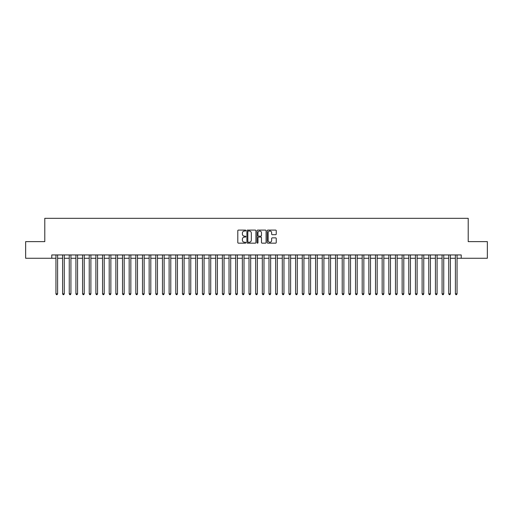 <?xml version="1.0" encoding="UTF-8"?>
<svg xmlns="http://www.w3.org/2000/svg" width="513" height="513" viewBox="0 0 513 513"><rect width="100%" height="100%" fill="white"/><g stroke="black" fill="none" stroke-linecap="round" stroke-linejoin="round"><path stroke-width="0.77" d="M245.849 230.549A0.455 0.455 0 0 0 245.394 230.093L238.449 230.093A0.654 0.654 0 0 0 237.795 230.747L237.795 242.508A0.654 0.654 0 0 0 238.449 243.162L245.394 243.162A0.455 0.455 0 0 0 245.849 242.707A0.455 0.455 0 0 0 245.394 242.245L244.489 242.245A2.09 2.09 0 0 1 242.399 240.155L242.399 239.173A2.09 2.09 0 0 1 244.489 237.083L245.394 237.083A0.455 0.455 0 0 0 245.849 236.628A0.455 0.455 0 0 0 245.394 236.172L244.489 236.172A2.09 2.09 0 0 1 242.399 234.075L242.399 233.101A2.09 2.09 0 0 1 244.489 231.01L245.394 231.01A0.455 0.455 0 0 0 245.849 230.549M275.596 234.697A0.654 0.654 0 0 0 276.25 234.043L276.25 230.747A0.654 0.654 0 0 0 275.596 230.093L267.889 230.093A0.654 0.654 0 0 0 267.235 230.747L267.235 242.508A0.654 0.654 0 0 0 267.889 243.162L275.596 243.162A0.654 0.654 0 0 0 276.25 242.508L276.25 238.519A0.654 0.654 0 0 0 275.596 237.872L272.3 237.872A0.654 0.654 0 0 0 271.646 238.519L271.646 240.501A1.751 1.751 0 0 1 269.896 242.245A1.751 1.751 0 0 1 268.152 240.501L268.152 232.755A1.751 1.751 0 0 1 269.896 231.01A1.751 1.751 0 0 1 271.646 232.755L271.646 234.043A0.654 0.654 0 0 0 272.3 234.697L275.596 234.697M51.781 258.263L25.65 258.263L25.65 241.623L44.791 241.623L44.791 218.32L468.209 218.32L468.209 241.623L487.35 241.623L487.35 258.263L461.219 258.263L461.219 254.935L51.781 254.935L51.781 258.263L55.943 258.263M255.929 230.747A0.654 0.654 0 0 0 255.275 230.093L247.561 230.093A0.654 0.654 0 0 0 246.913 230.747L246.913 242.508A0.654 0.654 0 0 0 247.561 243.162L255.275 243.162A0.654 0.654 0 0 0 255.929 242.508L255.929 230.747M257.725 230.093L265.439 230.093A0.654 0.654 0 0 1 266.087 230.747L266.087 242.508A0.654 0.654 0 0 1 265.439 243.162L262.137 243.162A0.654 0.654 0 0 1 261.483 242.508L261.483 237.737A0.654 0.654 0 0 0 260.828 237.083L258.642 237.083A0.654 0.654 0 0 0 257.988 237.737L257.988 242.707A0.455 0.455 0 0 1 257.532 243.162A0.455 0.455 0 0 1 257.071 242.707L257.071 230.747A0.654 0.654 0 0 1 257.725 230.093M57.603 258.263L62.599 258.263M64.266 258.263L69.255 258.263M70.922 258.263L75.918 258.263M77.578 258.263L82.574 258.263M84.235 258.263L89.23 258.263M90.891 258.263L95.886 258.263M97.553 258.263L102.542 258.263M104.21 258.263L109.205 258.263M110.866 258.263L115.861 258.263M117.522 258.263L122.517 258.263M124.184 258.263L129.173 258.263M130.841 258.263L135.83 258.263M137.497 258.263L142.492 258.263M144.153 258.263L149.148 258.263M150.809 258.263L155.805 258.263M157.472 258.263L162.461 258.263M164.128 258.263L169.117 258.263M170.784 258.263L175.779 258.263M177.44 258.263L182.436 258.263M184.096 258.263L189.092 258.263M190.759 258.263L195.748 258.263M197.415 258.263L202.411 258.263M204.071 258.263L209.067 258.263M210.728 258.263L215.723 258.263M217.39 258.263L222.379 258.263M224.046 258.263L229.035 258.263M230.703 258.263L235.698 258.263M237.359 258.263L242.354 258.263M244.015 258.263L249.01 258.263M250.677 258.263L255.666 258.263M257.334 258.263L262.323 258.263M263.99 258.263L268.985 258.263M270.646 258.263L275.641 258.263M277.302 258.263L282.297 258.263M283.965 258.263L288.954 258.263M290.621 258.263L295.61 258.263M297.277 258.263L302.272 258.263M303.933 258.263L308.929 258.263M310.589 258.263L315.585 258.263M317.252 258.263L322.241 258.263M323.908 258.263L328.904 258.263M330.564 258.263L335.56 258.263M337.221 258.263L342.216 258.263M343.883 258.263L348.872 258.263M350.539 258.263L355.528 258.263M357.195 258.263L362.191 258.263M363.852 258.263L368.847 258.263M370.508 258.263L375.503 258.263M377.17 258.263L382.159 258.263M383.827 258.263L388.816 258.263M390.483 258.263L395.478 258.263M397.139 258.263L402.134 258.263M403.795 258.263L408.79 258.263M410.458 258.263L415.447 258.263M417.114 258.263L422.109 258.263M423.77 258.263L428.765 258.263M430.426 258.263L435.422 258.263M437.082 258.263L442.078 258.263M443.745 258.263L448.734 258.263M450.401 258.263L455.397 258.263M457.057 258.263L461.219 258.263M248.286 231.01A0.455 0.455 0 0 0 247.824 231.466L247.824 241.79A0.455 0.455 0 0 0 248.286 242.245L249.228 242.245A2.09 2.09 0 0 0 251.319 240.155L251.319 233.101A2.09 2.09 0 0 0 249.228 231.01L248.286 231.01M261.483 232.787A1.751 1.751 0 0 0 259.732 231.042A1.751 1.751 0 0 0 257.988 232.787L257.988 235.518A0.654 0.654 0 0 0 258.642 236.172L260.828 236.172A0.654 0.654 0 0 0 261.483 235.518L261.483 232.787M57.603 254.935L57.603 293.814L55.943 293.814L55.943 254.935M57.603 293.814L57.11 294.68L56.443 294.68L55.943 293.814M64.266 254.935L64.266 293.814L62.599 293.814L62.599 254.935M64.266 293.814L63.766 294.68L63.099 294.68L62.599 293.814M70.922 254.935L70.922 293.814L69.255 293.814L69.255 254.935M70.922 293.814L70.422 294.68L69.755 294.68L69.255 293.814M77.578 254.935L77.578 293.814L75.918 293.814L75.918 254.935M77.578 293.814L77.078 294.68L76.411 294.68L75.918 293.814M84.235 254.935L84.235 293.814L82.574 293.814L82.574 254.935M84.235 293.814L83.734 294.68L83.074 294.68L82.574 293.814M90.891 254.935L90.891 293.814L89.23 293.814L89.23 254.935M90.891 293.814L90.397 294.68L89.73 294.68L89.23 293.814M97.553 254.935L97.553 293.814L95.886 293.814L95.886 254.935M97.553 293.814L97.053 294.68L96.386 294.68L95.886 293.814M104.21 254.935L104.21 293.814L102.542 293.814L102.542 254.935M104.21 293.814L103.709 294.68L103.042 294.68L102.542 293.814M110.866 254.935L110.866 293.814L109.205 293.814L109.205 254.935M110.866 293.814L110.366 294.68L109.699 294.68L109.205 293.814M117.522 254.935L117.522 293.814L115.861 293.814L115.861 254.935M117.522 293.814L117.022 294.68L116.361 294.68L115.861 293.814M124.184 254.935L124.184 293.814L122.517 293.814L122.517 254.935M124.184 293.814L123.684 294.68L123.017 294.68L122.517 293.814M130.841 254.935L130.841 293.814L129.173 293.814L129.173 254.935M130.841 293.814L130.34 294.68L129.674 294.68L129.173 293.814M137.497 254.935L137.497 293.814L135.83 293.814L135.83 254.935M137.497 293.814L136.997 294.68L136.33 294.68L135.83 293.814M144.153 254.935L144.153 293.814L142.492 293.814L142.492 254.935M144.153 293.814L143.653 294.68L142.986 294.68L142.492 293.814M150.809 254.935L150.809 293.814L149.148 293.814L149.148 254.935M150.809 293.814L150.315 294.68L149.649 294.68L149.148 293.814M157.472 254.935L157.472 293.814L155.805 293.814L155.805 254.935M157.472 293.814L156.972 294.68L156.305 294.68L155.805 293.814M164.128 254.935L164.128 293.814L162.461 293.814L162.461 254.935M164.128 293.814L163.628 294.68L162.961 294.68L162.461 293.814M170.784 254.935L170.784 293.814L169.117 293.814L169.117 254.935M170.784 293.814L170.284 294.68L169.617 294.68L169.117 293.814M177.44 254.935L177.44 293.814L175.779 293.814L175.779 254.935M177.44 293.814L176.94 294.68L176.28 294.68L175.779 293.814M184.096 254.935L184.096 293.814L182.436 293.814L182.436 254.935M184.096 293.814L183.603 294.68L182.936 294.68L182.436 293.814M190.759 254.935L190.759 293.814L189.092 293.814L189.092 254.935M190.759 293.814L190.259 294.68L189.592 294.68L189.092 293.814M197.415 254.935L197.415 293.814L195.748 293.814L195.748 254.935M197.415 293.814L196.915 294.68L196.248 294.68L195.748 293.814M204.071 254.935L204.071 293.814L202.411 293.814L202.411 254.935M204.071 293.814L203.571 294.68L202.904 294.68L202.411 293.814M210.728 254.935L210.728 293.814L209.067 293.814L209.067 254.935M210.728 293.814L210.227 294.68L209.567 294.68L209.067 293.814M217.39 254.935L217.39 293.814L215.723 293.814L215.723 254.935M217.39 293.814L216.89 294.68L216.223 294.68L215.723 293.814M224.046 254.935L224.046 293.814L222.379 293.814L222.379 254.935M224.046 293.814L223.546 294.68L222.879 294.68L222.379 293.814M230.703 254.935L230.703 293.814L229.035 293.814L229.035 254.935M230.703 293.814L230.202 294.68L229.535 294.68L229.035 293.814M237.359 254.935L237.359 293.814L235.698 293.814L235.698 254.935M237.359 293.814L236.859 294.68L236.192 294.68L235.698 293.814M244.015 254.935L244.015 293.814L242.354 293.814L242.354 254.935M244.015 293.814L243.515 294.68L242.854 294.68L242.354 293.814M250.677 254.935L250.677 293.814L249.01 293.814L249.01 254.935M250.677 293.814L250.177 294.68L249.51 294.68L249.01 293.814M257.334 254.935L257.334 293.814L255.666 293.814L255.666 254.935M257.334 293.814L256.833 294.68L256.167 294.68L255.666 293.814M263.99 254.935L263.99 293.814L262.323 293.814L262.323 254.935M263.99 293.814L263.49 294.68L262.823 294.68L262.323 293.814M270.646 254.935L270.646 293.814L268.985 293.814L268.985 254.935M270.646 293.814L270.146 294.68L269.485 294.68L268.985 293.814M277.302 254.935L277.302 293.814L275.641 293.814L275.641 254.935M277.302 293.814L276.808 294.68L276.141 294.68L275.641 293.814M283.965 254.935L283.965 293.814L282.297 293.814L282.297 254.935M283.965 293.814L283.465 294.68L282.798 294.68L282.297 293.814M290.621 254.935L290.621 293.814L288.954 293.814L288.954 254.935M290.621 293.814L290.121 294.68L289.454 294.68L288.954 293.814M297.277 254.935L297.277 293.814L295.61 293.814L295.61 254.935M297.277 293.814L296.777 294.68L296.11 294.68L295.61 293.814M303.933 254.935L303.933 293.814L302.272 293.814L302.272 254.935M303.933 293.814L303.433 294.68L302.773 294.68L302.272 293.814M310.589 254.935L310.589 293.814L308.929 293.814L308.929 254.935M310.589 293.814L310.096 294.68L309.429 294.68L308.929 293.814M317.252 254.935L317.252 293.814L315.585 293.814L315.585 254.935M317.252 293.814L316.752 294.68L316.085 294.68L315.585 293.814M323.908 254.935L323.908 293.814L322.241 293.814L322.241 254.935M323.908 293.814L323.408 294.68L322.741 294.68L322.241 293.814M330.564 254.935L330.564 293.814L328.904 293.814L328.904 254.935M330.564 293.814L330.064 294.68L329.397 294.68L328.904 293.814M337.221 254.935L337.221 293.814L335.56 293.814L335.56 254.935M337.221 293.814L336.72 294.68L336.06 294.68L335.56 293.814M343.883 254.935L343.883 293.814L342.216 293.814L342.216 254.935M343.883 293.814L343.383 294.68L342.716 294.68L342.216 293.814M350.539 254.935L350.539 293.814L348.872 293.814L348.872 254.935M350.539 293.814L350.039 294.68L349.372 294.68L348.872 293.814M357.195 254.935L357.195 293.814L355.528 293.814L355.528 254.935M357.195 293.814L356.695 294.68L356.028 294.68L355.528 293.814M363.852 254.935L363.852 293.814L362.191 293.814L362.191 254.935M363.852 293.814L363.351 294.68L362.685 294.68L362.191 293.814M370.508 254.935L370.508 293.814L368.847 293.814L368.847 254.935M370.508 293.814L370.014 294.68L369.347 294.68L368.847 293.814M377.17 254.935L377.17 293.814L375.503 293.814L375.503 254.935M377.17 293.814L376.67 294.68L376.003 294.68L375.503 293.814M383.827 254.935L383.827 293.814L382.159 293.814L382.159 254.935M383.827 293.814L383.326 294.68L382.66 294.68L382.159 293.814M390.483 254.935L390.483 293.814L388.816 293.814L388.816 254.935M390.483 293.814L389.983 294.68L389.316 294.68L388.816 293.814M397.139 254.935L397.139 293.814L395.478 293.814L395.478 254.935M397.139 293.814L396.639 294.68L395.978 294.68L395.478 293.814M403.795 254.935L403.795 293.814L402.134 293.814L402.134 254.935M403.795 293.814L403.301 294.68L402.634 294.68L402.134 293.814M410.458 254.935L410.458 293.814L408.79 293.814L408.79 254.935M410.458 293.814L409.958 294.68L409.291 294.68L408.79 293.814M417.114 254.935L417.114 293.814L415.447 293.814L415.447 254.935M417.114 293.814L416.614 294.68L415.947 294.68L415.447 293.814M423.77 254.935L423.77 293.814L422.109 293.814L422.109 254.935M423.77 293.814L423.27 294.68L422.603 294.68L422.109 293.814M430.426 254.935L430.426 293.814L428.765 293.814L428.765 254.935M430.426 293.814L429.926 294.68L429.266 294.68L428.765 293.814M437.082 254.935L437.082 293.814L435.422 293.814L435.422 254.935M437.082 293.814L436.589 294.68L435.922 294.68L435.422 293.814M443.745 254.935L443.745 293.814L442.078 293.814L442.078 254.935M443.745 293.814L443.245 294.68L442.578 294.68L442.078 293.814M450.401 254.935L450.401 293.814L448.734 293.814L448.734 254.935M450.401 293.814L449.901 294.68L449.234 294.68L448.734 293.814M457.057 254.935L457.057 293.814L455.397 293.814L455.397 254.935M457.057 293.814L456.557 294.68L455.89 294.68L455.397 293.814"/></g></svg>
